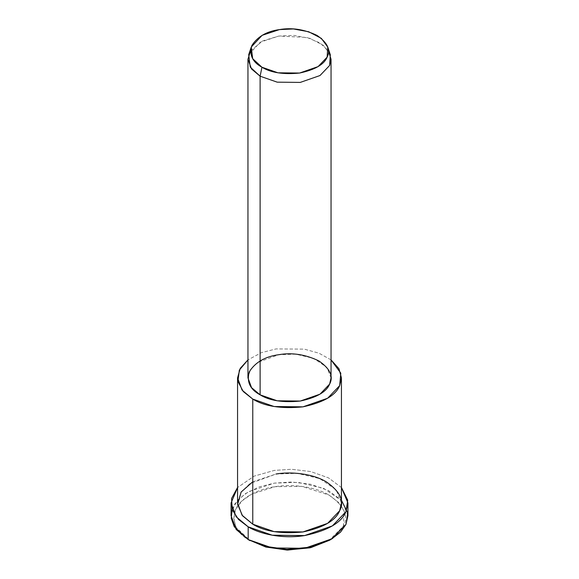 <?xml version="1.0" encoding="UTF-8"?>
<svg xmlns="http://www.w3.org/2000/svg" width="579" height="579" viewBox="0 0 579 579"><rect width="100%" height="100%" fill="white"/><g stroke="black" fill="none" stroke-linecap="round" stroke-linejoin="round"><path stroke-width="0.43" stroke-dasharray="2.9 2.17" d="M328.981 540.627L343.434 526.173L343.948 510.692L338.534 502.413L328.981 495.038L301.869 486.396L275.047 486.693L251.568 494.176L241.856 501.023L235.566 509.484L233.684 518.632L236.16 527.368L250.019 540.627C236.413 533.266 231.593 522.888 235.566 509.491C241.009 497.115 259.616 488.756 275.047 486.693C290.202 484.03 313.55 485.89 328.981 495.038C344.027 505.496 348.848 515.875 343.434 526.173L329.878 540.098M232.114 509.346L238.092 499.677L248.391 491.737L274.374 483.125L291.526 481.996L310.641 484.261L328.503 490.587L341.444 500.256M330.298 54.694L323.444 45.401L310.011 38.373L293.676 35.37L278.745 36.064L260.275 42.187L248.702 54.694M250.555 50.88L262.613 40.95L278.745 36.064L306.819 37.432L319.992 42.94L328.445 50.88M331.05 377.877L326.809 367.318L313.731 358.394L295.666 354.153L278.745 354.71L257.727 362.418L250.512 369.59L247.95 377.877M331.05 359.885L318.993 353.197L304.33 349.137L276.06 348.913L261.317 352.691L247.95 359.885L261.317 352.691L276.06 348.913L304.33 349.137L318.993 353.197L331.05 359.885M341.444 502.985L336.138 489.791L319.789 478.63L297.201 473.332L276.06 474.02L249.788 483.66L240.763 492.62L237.556 502.985M341.444 487.532L328.503 477.863L310.641 471.538L291.526 469.272L274.374 470.401L254.174 476.112L237.556 487.532L254.174 476.112L274.374 470.401L291.526 469.272L310.641 471.538L328.503 477.863L341.444 487.532M252.77 481.786L276.06 474.02M347.936 515.708L341.972 500.864L323.574 488.307L298.171 482.35L274.374 483.125L259.066 486.91L244.823 493.967L234.669 504.048L231.064 515.708"/><path stroke-width="0.87" d="M329.878 540.098L310.901 547.604L287.654 550.05L265.993 547.075L248.181 539.563L265.718 546.996L286.981 550.036L309.946 547.828L330.819 539.563L310.901 547.104L286.866 549.413L264.61 546.236L248.181 539.563L234.285 526.752L231.245 518.328L232.114 509.346M341.444 500.256L347.733 512.929L345.945 524.444L340.517 532.159L330.819 539.563M251.25 47.065L248.702 54.694L250.229 67.084L260.116 76.204L261.954 67.229L252.683 58.682L251.25 47.065L262.106 35.333L279.418 29.601L293.415 28.95L308.723 31.765L321.323 38.352L327.75 47.065L327.128 57.147L318.088 66.607L299.582 73.048L277.978 72.809L261.954 67.229L260.116 76.204L277.211 82.16L300.255 82.413L319.992 75.538L329.639 65.449L330.298 54.694L327.75 47.065M261.954 67.229C270.842 72.708 283.384 74.648 299.582 73.048C314.99 69.762 324.175 64.457 327.128 57.147C330.906 49.96 327.54 42.723 317.046 35.42C304.409 29.363 291.867 27.423 279.418 29.601C266.753 31.309 257.568 36.607 251.872 45.502C249.1 54.853 252.458 62.098 261.954 67.229M328.445 50.88L331.05 59.239L329.639 65.449L319.992 75.538L300.255 82.413L277.211 82.16L260.116 76.204L251.554 69.01L247.95 59.239L250.555 50.88M247.95 59.239L247.95 377.877L251.554 387.655L260.116 394.842L260.116 76.204L260.116 394.842L277.211 400.798L300.255 401.052L319.992 394.176L329.639 384.087L331.05 377.877L331.05 59.239M237.556 377.877L237.556 502.985L242.065 515.201L252.77 524.19L252.77 399.083C264.625 406.393 281.351 408.977 302.94 406.849C323.487 402.463 335.733 395.392 339.67 385.643L340.792 373.151L331.05 359.885L338.976 368.751L341.444 377.877L339.67 385.643L327.613 398.251L302.94 406.849L274.135 406.523L252.77 399.083L242.065 390.094L237.556 377.877L240.249 368.353L247.95 359.885L239.344 370.082L237.918 381.402L243.252 391.534L252.77 399.083L252.77 524.19L274.135 531.631L302.94 531.956L327.613 523.358L339.67 510.75L341.444 502.985L341.444 377.877M260.116 394.842C249.99 389.37 246.408 381.641 249.361 371.667C255.44 362.179 265.233 356.526 278.745 354.71C292.019 352.379 305.401 354.449 318.884 360.92C330.081 368.7 333.663 376.422 329.639 384.087C326.484 391.889 316.691 397.541 300.255 401.052C282.979 402.76 269.604 400.69 260.116 394.842M231.064 502.985L231.064 515.708L236.138 529.452L248.181 539.563L248.181 526.839C259.493 533.838 282.349 539.201 304.626 535.575C327.736 530.639 341.509 522.685 345.945 511.72L347.733 500.205L341.444 487.532L347.936 502.985L345.945 511.72L332.375 525.906L304.626 535.575L272.217 535.213L248.181 526.839L236.138 516.729L231.064 502.985L237.556 487.532L231.593 498.461L232.23 509.679L238.497 519.45L248.181 526.839L248.181 539.563L272.217 547.937L304.626 548.299L332.375 538.629L345.945 524.444L347.936 515.708L347.936 502.985M276.06 474.02C290.151 471.545 311.878 473.275 326.23 481.786C340.22 491.513 344.708 501.168 339.67 510.75C335.733 520.499 323.487 527.57 302.94 531.956C281.351 534.084 264.625 531.5 252.77 524.19L242.507 515.759L237.614 504.345L241.168 492.005L252.77 481.786M250.019 540.627L248.181 539.563"/></g></svg>
